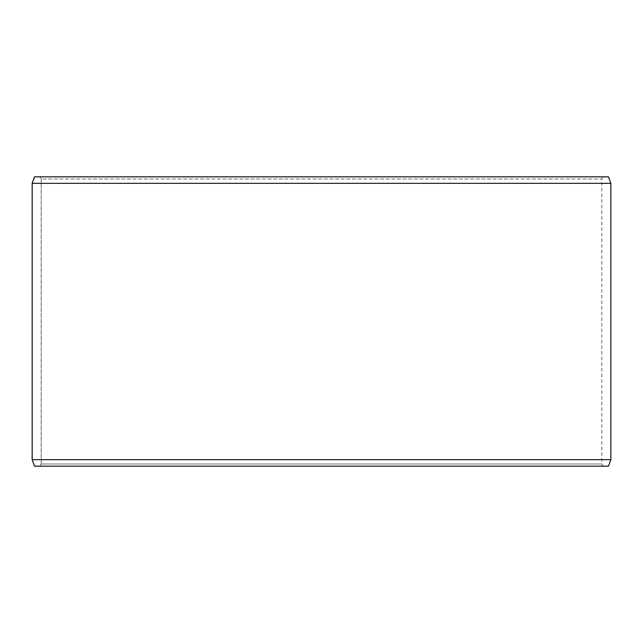 <?xml version="1.0" encoding="UTF-8"?>
<svg xmlns="http://www.w3.org/2000/svg" width="643" height="643" viewBox="0 0 643 643"><rect width="100%" height="100%" fill="white"/><g stroke="black" fill="none" stroke-linecap="round" stroke-linejoin="round"><path stroke-width="0.48" stroke-dasharray="3.21 2.41" d="M603.062 466.175L34.561 466.175L603.062 466.175L601.808 464.005L601.808 178.995L41.232 178.995L39.979 176.825L34.561 176.825L603.062 176.825L39.979 176.825M39.938 466.175L41.192 464.005L601.808 464.005L41.232 464.005L41.232 178.995M39.979 466.175L41.232 464.005M34.521 466.175L608.479 466.175M32.15 459.665L610.85 459.665M32.15 183.335L610.85 183.335M34.521 176.825L608.479 176.825M41.192 464.005L41.192 178.995L601.808 178.995L603.062 176.825M41.192 178.995L39.938 176.825"/><path stroke-width="0.96" d="M34.561 466.175L608.479 466.175L610.85 459.665L610.85 183.335L608.479 176.825L34.521 176.825L32.15 183.335L32.15 459.665L34.521 466.175L32.19 459.665L32.19 183.335L34.561 176.825M610.85 183.335L32.19 183.335M610.85 459.665L32.19 459.665"/></g></svg>
